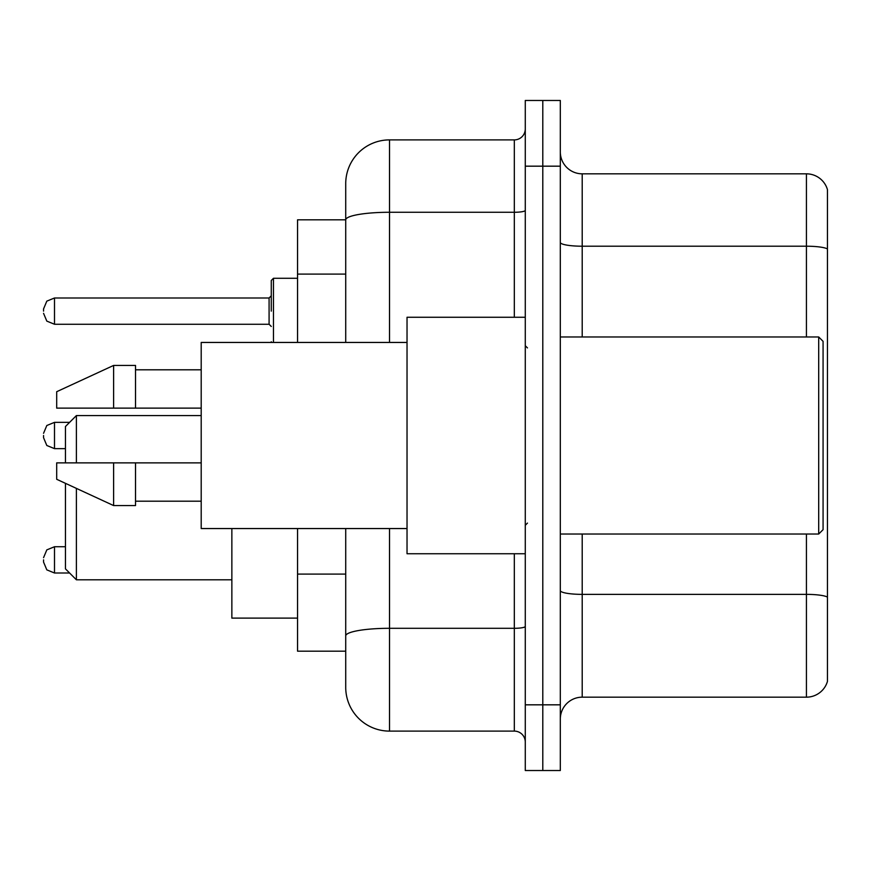 <?xml version="1.0" encoding="UTF-8"?>
<svg xmlns="http://www.w3.org/2000/svg" width="871" height="871" viewBox="0 0 871 871"><rect width="100%" height="100%" fill="white"/><g stroke="black" fill="none" stroke-linecap="round" stroke-linejoin="round"><path stroke-width="1.31" d="M345.722 219.819L297.555 219.819L297.555 342.445M389.522 528.555L389.522 731.107A43.79 43.79 0 0 1 345.722 687.306L345.722 651.181L297.555 651.181L297.555 528.555M345.722 687.306L345.722 528.555M525.278 704.824L525.278 770.519L542.796 770.519L542.796 704.824L542.796 770.519L560.314 770.519L560.314 704.824L542.796 704.824L542.796 166.176L542.796 704.824L525.278 704.824L525.278 166.176L542.796 166.176L542.796 100.481L542.796 166.176L560.314 166.176L560.314 704.824M560.314 166.176L560.314 100.481L525.278 100.481L525.278 166.176M389.522 731.107L514.326 731.107L514.326 553.738M345.722 262.062L345.722 183.694A43.79 43.79 0 0 1 389.522 139.893L514.326 139.893A10.953 10.953 0 0 0 525.278 128.952M345.722 643.517L345.722 586.129M345.722 342.445L345.722 219.873A43.79 7.599 180 0 1 389.522 212.274L514.326 212.274L514.326 139.893M345.722 183.694L345.722 207.777M525.278 742.048A10.953 10.953 0 0 0 514.326 731.107M827.45 597.408L827.45 681.394A21.895 21.895 0 0 1 806.426 697.17L582.209 697.17A21.895 21.895 0 0 0 560.314 719.065M827.45 189.606A21.895 21.895 0 0 0 806.426 173.83A21.895 21.895 0 0 1 827.45 189.606L827.45 681.394M827.45 248.954A21.895 3.8 180 0 0 806.426 246.21L806.426 173.83L582.209 173.83A21.895 21.895 0 0 1 560.314 151.935A21.895 21.895 0 0 0 582.209 173.83L582.209 336.968M65.445 483.34L65.445 568.85L76.398 579.803L231.86 579.803M76.398 488.391L76.398 579.803M231.86 528.555L231.86 618.116L297.555 618.116M65.445 462.871L65.445 426.518L76.398 415.576L76.398 462.871M818.696 336.968L823.073 341.345L823.073 529.655L818.696 534.032L818.696 336.968L560.314 336.968M525.278 317.262L407.029 317.262L407.029 553.738L525.278 553.738M407.029 342.445L201.201 342.445L201.201 528.555L407.029 528.555M113.622 408.129L56.691 408.129L56.691 391.71L113.622 365.428L113.622 408.129L201.201 408.129M113.622 365.428L135.517 365.428L135.517 408.129M201.201 462.871L135.517 462.871L135.517 505.572L113.622 505.572L113.622 462.871L56.691 462.871L56.691 479.29L113.622 505.572M56.691 462.871L71.182 462.871M135.517 462.871L113.622 462.871M43.55 559.868L43.55 562.067L43.55 559.868M43.55 435.5L43.55 437.688L43.55 435.5M271.273 311.132L271.273 280.473L271.273 311.132M43.55 311.132L43.55 308.933L43.55 311.132M345.722 274.104L297.555 274.104M345.722 574.087L297.555 574.087M525.278 626.412A10.953 1.905 0 0 1 514.326 628.307L389.522 628.307A43.79 7.599 180 0 0 345.722 635.917M389.522 139.893L389.522 342.445M514.326 317.262L514.326 212.274A10.953 1.905 0 0 0 525.278 210.368M827.45 597.103A21.895 3.8 180 0 0 806.426 594.37L582.209 594.37L582.209 697.17M806.426 697.17L806.426 534.032M806.426 336.968L806.426 246.21L582.209 246.21A21.895 3.8 0 0 1 560.314 242.41M582.209 534.032L582.209 594.37A21.895 3.8 0 0 1 560.314 590.571M65.445 546.738L54.503 546.738L46.816 549.884L43.55 557.68L46.816 549.884L54.503 546.738L46.816 549.884L43.55 557.68L46.816 549.884L54.503 546.738L46.816 549.884L43.55 557.68L46.816 549.884L54.503 546.738L46.816 549.884L43.55 557.68L46.816 549.884L54.503 546.738L54.503 573.009L46.816 569.863L43.55 562.067L46.816 569.863L54.503 573.009L46.816 569.863L43.55 562.067L46.816 569.863L54.503 573.009L46.816 569.863L43.55 562.067L46.816 569.863L54.503 573.009L46.816 569.863L43.55 562.067L46.816 569.863L54.503 573.009L69.604 573.009M69.604 422.359L54.503 422.359L54.503 448.641L46.816 445.495L43.55 437.688M297.555 278.285L273.461 278.285L273.461 342.445M269.085 297.991L54.503 297.991L54.503 324.262L269.085 324.262L269.085 297.991L271.273 295.802M76.398 415.576L201.201 415.576M560.314 534.032L818.696 534.032M527.467 347.91L525.278 345.722M135.517 369.805L201.201 369.805M135.517 501.195L201.201 501.195M527.467 523.09L525.278 525.278M54.503 448.641L65.445 448.641M54.503 422.359L46.816 425.505L43.55 433.312M271.371 342.445L271.273 341.78M54.503 324.262L46.816 321.116L43.55 313.32M54.503 297.991L46.816 301.137L43.55 308.933M269.085 324.262L271.273 326.451M273.461 278.285L271.273 280.473"/></g></svg>
